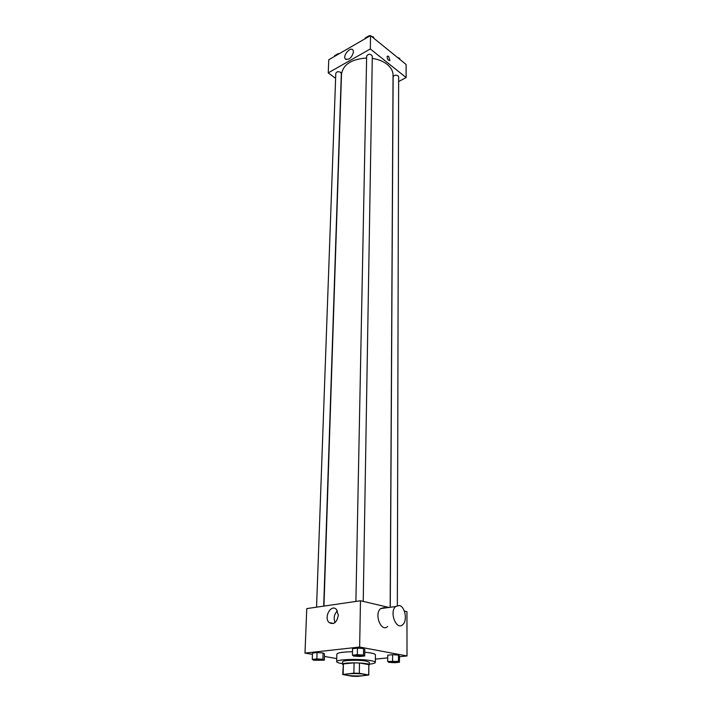 <?xml version="1.0" encoding="UTF-8"?>
<svg xmlns="http://www.w3.org/2000/svg" width="712" height="712" viewBox="0 0 712 712"><rect width="100%" height="100%" fill="white"/><g stroke="black" fill="none" stroke-linecap="round" stroke-linejoin="round"><path stroke-width="1.07" d="M363.102 674.131L365.478 674.967C365.888 676.516 345.569 676.124 346.032 674.593C345.623 673.525 357.753 673.187 363.102 674.131M353.882 673.143L342.703 674.522L352.28 676.258L357.584 676.4L368.807 675.021L359.311 673.285L353.882 673.143L354.087 662.854L343.389 663.913L343.148 674.113M368.7 674.807L368.843 664.616L359.498 663.006L359.311 673.285M368.843 664.616L368.807 675.021M342.703 674.522L343.389 663.913M354.087 662.854L359.498 663.006M368.95 665.222L369.261 664.848C370.009 662.605 341.983 662.071 342.641 664.341L342.944 664.723M342.641 664.341L342.703 661.813C342.134 660.22 358.759 659.686 366.075 661.083L369.297 662.32L369.261 664.848M342.659 663.673C338.743 663.086 336.749 662.418 336.66 661.671C335.788 659.356 360.094 658.582 370.703 660.629C373.755 661.181 375.304 661.777 375.34 662.409C375.224 663.157 373.204 663.744 369.27 664.189M364.767 652.21L370.81 652.984C373.845 653.563 375.384 654.186 375.429 654.853L375.34 662.409M336.66 661.671L336.865 654.106C337.568 652.717 342.775 651.934 352.485 651.738M324.316 660.166L324.512 653.874L323.115 652.975L317.08 652.566L312.497 653.073L312.265 659.392L313.725 660.255L324.316 660.166L322.91 659.294L316.858 658.903L312.265 659.392M399.459 656.713L407.015 655.957L359.649 647.048L304.985 653.091L312.452 654.381M324.432 656.446L336.74 658.573M375.384 659.125L387.737 657.888M399.45 662.249L399.459 655.974L398.471 655.093L392.597 654.693L387.755 655.191L387.711 661.484L388.761 662.329L394.608 662.712L399.45 662.249L398.453 661.395L387.711 661.484M364.704 655.992L364.802 649.504L363.583 648.552L357.433 648.134L352.547 648.668L352.413 655.173L353.695 656.09L359.818 656.5L364.704 655.992L363.485 655.076L357.308 654.666L352.413 655.173M404.363 611.056L406.952 611.661L407.015 655.957M388.983 607.443L360.468 600.75L306.765 608.609L304.985 653.091M360.468 600.75L359.649 647.048M338.342 615.168C336.901 622.573 333.812 625.02 329.077 622.528C323.462 617.348 331.178 603.616 336.438 609.436L338.342 615.168M387.657 626.48C381.276 632.843 373.853 614.091 380.6 608.6L384.257 607.576L385.29 607.95M399.29 605.494C405.075 606.437 407.691 620.633 402.787 624.602C396.477 631.019 388.983 612.053 395.649 606.526L399.29 605.494M335.058 622.573C333.35 618.114 334.151 614.207 337.443 610.843M372.278 58.402C378.25 59.292 383.19 61.259 387.106 64.32C391.039 67.533 393.015 71.156 393.051 75.178L390.167 607.283M323.96 606.09L341.502 74.19C343.113 64.481 351.488 59.087 366.609 58.028M363.227 601.391L372.314 56.123C370.471 53.658 368.585 53.623 366.653 56.017L355.893 601.418M390.265 607.265L393.122 76.949C393.958 75.107 395.596 74.724 398.026 75.792L398.64 76.923L397.349 605.529M316.555 607.176L335.797 73.372C336.607 71.609 338.218 71.262 340.612 72.33L341.324 73.603L323.711 606.126M398.631 81.542L406.125 77.555L370.311 48.968L328.241 72.873L335.619 78.347M328.241 72.873L328.766 59.764L370.543 35.6L406.107 64.472L406.125 77.555M370.543 35.6L370.311 48.968M353.49 51.967C351.683 57.984 348.942 60.289 345.276 58.882C342.525 55.509 350.624 46.271 353.01 50.08L353.49 51.967M388.61 56.337L389.962 60.556C387.907 60.395 386.99 58.936 387.212 56.168L388.61 56.337L389.962 60.556C387.907 60.395 386.99 58.936 387.212 56.168L388.601 56.346M369.768 36.054L368.896 35.831L365.203 37.976L365.185 38.697M373.836 38.279L373.497 36.988L371.7 36.543M373.497 36.988L373.48 37.985M367.348 36.73L368.887 35.84L368.887 36.561M370.916 35.903L372.198 36.668M368.905 35.831L370.258 35.769M338.992 53.854L338.138 53.64L334.613 55.678L334.587 56.399M338.138 53.64L338.111 54.361M336.74 54.45L339.544 53.533M399.922 59.452L399.628 58.233L397.892 57.806M399.628 58.233L399.628 59.212M397.082 57.147L398.346 57.921M354.825 655.512L354.825 655.538C355.911 655.022 358.1 654.951 361.402 655.316L362.319 655.663C359.809 656.304 357.308 656.259 354.825 655.538L354.825 655.512C355.911 655.004 358.1 654.924 361.402 655.289L362.319 655.672M364.802 649.504L363.583 648.552L363.485 655.076M363.583 648.552L357.433 648.134L357.308 654.666M357.433 648.134L352.547 648.668M320.952 659.499L321.931 659.873C319.492 660.46 317.062 660.398 314.668 659.712L320.952 659.499M324.512 653.874L323.115 652.975L322.91 659.294M323.115 652.975L317.08 652.566L316.858 658.903M317.08 652.566L312.497 653.073M314.668 659.686L321.931 659.864M389.971 661.831L389.971 661.813C391.057 661.323 393.202 661.252 396.397 661.599L397.207 661.929C394.795 662.534 392.383 662.498 389.971 661.831C391.057 661.35 393.202 661.27 396.397 661.617L397.207 661.938M399.459 655.974L398.471 655.093L398.453 661.395M398.471 655.093L392.597 654.693L392.561 661.012M392.597 654.693L387.755 655.191M380.6 608.6L395.649 606.526M333.59 623.454L329.077 622.528M346.148 59.559L345.276 58.882"/></g></svg>
